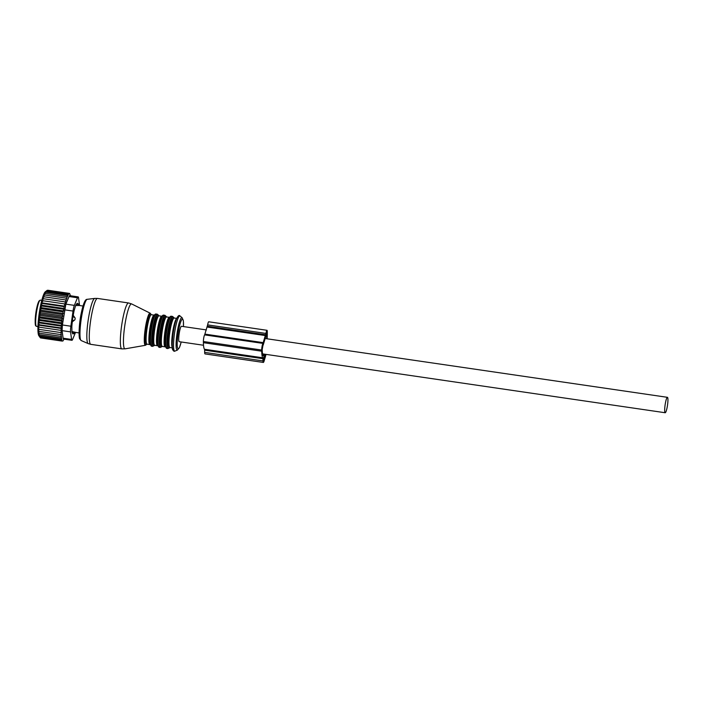 <?xml version="1.0" encoding="UTF-8"?>
<svg xmlns="http://www.w3.org/2000/svg" width="703" height="703" viewBox="0 0 703 703"><rect width="100%" height="100%" fill="white"/><g stroke="black" fill="none" stroke-linecap="round" stroke-linejoin="round"><path stroke-width="1.05" d="M206.357 329.918L181.471 326.289A7.786 1.204 98.3 0 0 180.258 328.547A7.786 1.204 98.3 0 0 178.808 336.869A7.786 1.204 98.3 0 0 179.221 341.693L203.527 345.252M666.4 410.473A7.786 1.204 98.3 0 0 667.85 402.151A7.786 1.204 98.3 0 0 667.437 397.327A7.786 1.204 98.3 0 0 666.224 399.585A7.786 1.204 98.3 0 0 664.774 407.907A7.786 1.204 98.3 0 0 665.187 412.74A7.786 1.204 98.3 0 0 666.4 410.473M267.122 338.802A24.025 3.717 -81.7 0 0 267.298 332.616L267.281 331.456A3.981 0.615 -81.7 0 0 267.017 330.305A3.981 0.615 -81.7 0 0 265.954 333.424L262.957 343.407A3.981 0.615 -81.7 0 0 262.105 346.148A3.981 0.615 -81.7 0 0 261.701 350.041L261.727 351.201A24.025 3.717 -81.7 0 0 262.799 357.792A3.313 0.51 -81.7 0 1 262.94 358.697L262.975 360.911A5.299 0.817 -81.7 0 0 263.326 362.44A5.299 0.817 -81.7 0 0 264.152 360.894L265.409 356.711A5.299 0.817 -81.7 0 0 265.954 354.374M264.354 354.145L263.397 359.514A3.313 0.51 -81.7 0 0 263.616 360.472A3.313 0.51 -81.7 0 0 264.135 359.505L265.382 355.323A3.313 0.51 -81.7 0 0 265.637 354.33M263.933 354.084L263.379 355.727A21.705 3.357 -81.7 0 1 262.21 349.576L262.966 345.358A3.981 0.615 -81.7 0 0 263.432 344.294L265.558 337.203A3.981 0.615 -81.7 0 0 266.006 335.243L266.683 332.598L266.815 334.241A21.705 3.357 -81.7 0 1 266.718 338.749M263.326 362.44L205.012 353.917A5.299 0.817 -81.7 0 1 204.661 352.388L262.975 360.911M267.017 330.305L208.703 321.781A3.981 0.615 -81.7 0 0 207.64 324.9L204.643 334.883A3.981 0.615 -81.7 0 0 203.791 337.625A3.981 0.615 -81.7 0 0 203.387 341.517L203.404 342.677A24.025 3.717 -81.7 0 0 204.476 349.259A3.313 0.51 -81.7 0 1 204.626 350.173L204.661 352.388M73.226 315.304L75.186 318.108L74.949 319.768A2.654 1.863 179.4 0 1 72.427 320.436M72.286 321.869L74.949 319.768M71.926 331.535L75.414 332.334M79.228 305.489L78.973 305.489A2.654 1.837 -163 0 0 76.653 304.127L76.223 305.541L78.973 305.489M75.687 305.462L76.223 305.541M77.119 303.336L77.356 303.371A3.313 0.51 98.3 0 0 77.251 303.265A3.313 0.51 98.3 0 0 77.084 303.38L75.906 305.005A3.313 0.51 98.3 0 0 75.555 305.858L74.228 310.278A3.313 0.51 98.3 0 0 73.885 311.745L72.769 317.782A3.313 0.51 98.3 0 0 72.523 319.478L71.926 325.498A3.313 0.51 98.3 0 0 71.847 326.965L71.917 331.377A3.313 0.51 98.3 0 0 72.031 332.22L72.752 333.828A3.313 0.51 98.3 0 0 72.857 333.934A3.313 0.51 98.3 0 0 73.024 333.82M77.497 297.773L74.351 305.374A6.626 1.028 -81.7 0 0 73.024 311.06L70.862 326.21L62.391 324.971L65.88 304.135L69.026 296.534L77.497 297.773A6.626 1.028 -81.7 0 1 78.174 296.894A6.626 1.028 -81.7 0 1 78.543 297.764L79.536 305.313A6.626 1.028 -81.7 0 1 79.562 305.524M62.391 324.971L62.101 330.647L70.572 331.886A6.626 1.028 -81.7 0 1 70.862 326.21M70.572 331.886L71.574 339.435L63.103 338.196L63.305 339.048L71.943 340.305A6.626 1.028 -81.7 0 1 71.574 339.435M75.529 332.396L72.611 339.426A6.626 1.028 -81.7 0 1 71.943 340.305M62.101 330.647L63.103 338.196M78.174 296.894L69.535 295.629L69.026 296.534M69.606 293.432L48.059 290.277L46.846 290.62L68.876 293.836L69.606 293.432L70.335 295.383M68.876 293.836L46.846 290.62L46.099 291.244L68.455 294.513L68.384 293.828M68.455 294.513L46.099 291.244M46.345 291.341L45.326 292.158L67.998 295.48L67.901 294.495M67.998 295.48L45.326 292.158M45.827 292.299L44.544 293.371L67.497 296.719L67.374 295.445M67.497 296.719L44.544 293.371M45.273 293.538L43.779 294.865L66.952 298.248L66.82 296.684M66.952 298.248L43.779 294.865M44.702 295.058L43.068 296.64L66.363 300.049L66.249 298.204M66.363 300.049L43.068 296.64M44.113 296.851L42.452 298.59L65.774 302L65.669 299.996M65.774 302L42.452 298.59M43.533 298.872L41.899 300.594L65.23 304.004L65.08 302.018M65.23 304.004L41.899 300.594M42.953 301.095L41.372 302.773L64.694 306.183L64.509 304.25M64.694 306.183L63.947 306.64L42.4 303.494L41.372 302.773M42.4 303.494L40.853 305.093L64.184 308.503L63.947 306.64M64.184 308.503L63.419 309.179L41.864 306.033L40.853 305.093M41.864 306.033L40.37 307.536L63.701 310.946L63.419 309.179M63.701 310.946L62.918 311.824L41.372 308.679L40.37 307.536M41.372 308.679L39.922 310.067L63.244 313.476L62.918 311.824M63.244 313.476L62.453 314.54L40.906 311.394L39.922 310.067M40.906 311.394L39.5 312.642L62.831 316.051L62.453 314.54M62.831 316.051L62.04 317.29L40.493 314.144L39.5 312.642M40.493 314.144L39.131 315.234L62.462 318.644L62.04 317.29M62.462 318.644L61.671 320.05L40.124 316.895L39.131 315.234M40.124 316.895L38.814 317.809L62.145 321.218L61.671 320.05M62.145 321.218L61.363 322.765L39.807 319.61L38.814 317.809M39.807 319.61L38.551 320.331L61.873 323.74L61.363 322.765M61.873 323.74L61.108 325.401L39.561 322.255L38.551 320.331M39.561 322.255L38.34 322.774L61.671 326.183L61.108 325.401M61.671 326.183L60.915 327.932L39.368 324.786L38.34 322.774M39.368 324.786L38.19 325.094L61.521 328.503L60.915 327.932M61.521 328.503L60.792 330.331L39.245 327.176L38.19 325.094M39.245 327.176L60.792 330.331M61.433 330.674L60.739 332.545L39.183 329.399L38.103 327.264M39.183 329.399L60.739 332.545M61.407 332.668L60.748 334.566L39.192 331.412L38.085 329.259M64.131 339.092L62.831 341.06L61.715 340.691L61.794 339.118L61.161 339.092L61.636 337.897L60.959 337.862L61.521 336.394L60.827 336.35L61.451 334.61L60.748 334.566M68.824 293.441L47.277 290.286M60.827 336.35L39.271 333.196L38.147 331.21L39.192 331.412M60.959 337.862L39.412 334.707L38.357 333.011L39.271 333.196M61.161 339.092L39.614 335.937L38.683 334.549L39.412 334.707M61.715 340.691L40.159 337.537L39.623 336.79L61.416 340.032M62.049 341.069L40.502 337.923L38.902 335.806A22.54 3.489 98.3 0 1 38.182 333.459A22.54 3.489 98.3 0 1 39.772 309.83A22.54 3.489 98.3 0 1 45.335 291.763L46.811 290.629M39.869 336.886L39.113 335.806L39.614 335.937M181.207 341.992L179.502 347.458L177.402 350.094A16.424 2.54 98.3 0 1 176.594 349.479A16.424 2.54 98.3 0 1 177.481 330.674A16.424 2.54 98.3 0 1 182.13 317.721L183.395 320.893L183.457 326.579A14.991 2.32 98.3 0 0 183.035 319.751A14.991 2.32 98.3 0 0 178.694 329.839A14.991 2.32 98.3 0 0 177.657 348.231A14.991 2.32 98.3 0 0 181.181 341.983M207.64 324.9L265.954 333.424M207.403 326.245L265.716 334.769M207.218 327.062L265.532 335.586M205.091 334.145L263.405 342.669M204.898 334.593L263.212 343.117M204.643 334.883L262.957 343.407M203.387 341.517L261.701 350.041M203.404 342.677L261.727 351.201M204.476 349.259L262.799 357.792M204.626 350.173L262.94 358.697M264.056 355.129L265.382 355.323M263.397 359.4L264.135 359.505M266.2 334.145L266.815 334.241M174.959 351.078A17.76 2.75 -81.7 0 1 174.089 350.419A17.76 2.75 -81.7 0 1 175.038 330.076A17.76 2.75 -81.7 0 1 180.073 316.069C179.283 314.716 178.096 315.629 176.515 318.837C173.237 326.113 171.093 348.609 172.833 349.901C173.562 351.157 174.274 351.553 174.959 351.078L177.402 350.094M178.703 316.974A16.898 2.619 98.3 0 0 173.834 329.215A16.898 2.619 98.3 0 0 172.78 349.391M176.638 318.547A14.912 2.311 98.3 0 0 172.683 332.027A14.912 2.311 98.3 0 0 172.165 347.361A14.912 2.311 98.3 0 0 172.367 347.73M174.01 318.037L174.247 318.028A14.912 2.311 98.3 0 0 170.1 330.533A14.912 2.311 98.3 0 0 169.414 346.957A14.912 2.311 98.3 0 0 169.933 347.537L172.384 347.897M172.604 316.447A16.239 2.513 98.3 0 0 168.096 330.067A16.239 2.513 98.3 0 0 167.34 347.95A16.239 2.513 98.3 0 0 167.903 348.583L166.708 348.407A16.239 2.513 98.3 0 1 166.145 347.774A16.239 2.513 98.3 0 1 166.901 329.892A16.239 2.513 98.3 0 1 171.409 316.271L172.604 316.447L174.01 317.941A15.58 2.408 98.3 0 0 173.957 317.853A15.58 2.408 98.3 0 0 169.449 328.336A15.58 2.408 98.3 0 0 168.377 347.449A15.58 2.408 98.3 0 0 169.739 347.458L169.933 347.537M171.409 316.271C170.706 315.99 169.941 316.649 169.107 318.231A15.58 2.408 98.3 0 0 165.759 331.86A15.58 2.408 98.3 0 0 165.064 345.867L165.064 345.867A15.58 2.408 98.3 0 0 165.354 347.01M166.4 316.921L169.379 317.317A14.912 2.311 98.3 0 0 165.24 329.821A14.912 2.311 98.3 0 0 164.555 346.245A14.912 2.311 98.3 0 0 165.073 346.834L165.381 346.983M166.629 316.912A14.912 2.311 98.3 0 0 162.49 329.417A14.912 2.311 98.3 0 0 161.795 345.841A14.912 2.311 98.3 0 0 162.314 346.43L165.073 346.834M164.985 315.331A16.239 2.513 98.3 0 0 160.477 328.951A16.239 2.513 98.3 0 0 159.73 346.834A16.239 2.513 98.3 0 0 160.293 347.467L159.098 347.3A16.239 2.513 98.3 0 1 158.535 346.658A16.239 2.513 98.3 0 1 159.282 328.776A16.239 2.513 98.3 0 1 163.79 315.164L164.985 315.331L166.391 316.825A15.58 2.408 98.3 0 0 166.347 316.737A15.58 2.408 98.3 0 0 161.831 327.22A15.58 2.408 98.3 0 0 160.767 346.333A15.58 2.408 98.3 0 0 162.121 346.342M163.79 315.164C163.096 314.882 162.323 315.533 161.497 317.123L161.497 317.123A15.58 2.408 98.3 0 0 158.149 330.744A15.58 2.408 98.3 0 0 157.454 344.76L157.454 344.76A15.58 2.408 98.3 0 0 157.736 345.894M158.79 315.814L161.769 316.201A14.912 2.311 98.3 0 0 157.63 328.705A14.912 2.311 98.3 0 0 156.936 345.129A14.912 2.311 98.3 0 0 157.454 345.718L157.762 345.867M159.019 315.805A14.912 2.311 98.3 0 0 154.88 328.31A14.912 2.311 98.3 0 0 154.185 344.725A14.912 2.311 98.3 0 0 154.704 345.314L157.454 345.718M158.764 315.7A15.58 2.408 98.3 0 0 158.737 315.621A15.58 2.408 98.3 0 0 154.221 326.113A15.58 2.408 98.3 0 0 153.149 345.226A15.58 2.408 98.3 0 0 154.511 345.226M158.781 315.717L157.375 314.223A16.239 2.513 98.3 0 0 152.867 327.835A16.239 2.513 98.3 0 0 152.112 345.718A16.239 2.513 98.3 0 0 152.674 346.359L154.449 345.331M157.375 314.223L156.18 314.048A16.239 2.513 98.3 0 0 151.672 327.668A16.239 2.513 98.3 0 0 150.925 345.542A16.239 2.513 98.3 0 0 151.479 346.184L152.674 346.359M156.18 314.048C155.477 313.766 154.713 314.417 153.878 316.007L153.878 316.007A15.58 2.408 98.3 0 0 150.53 329.637A15.58 2.408 98.3 0 0 149.836 343.644L149.836 343.644A15.58 2.408 98.3 0 0 150.126 344.778M151.171 314.698L154.159 315.093A14.912 2.311 98.3 0 0 150.02 327.598A14.912 2.311 98.3 0 0 149.326 344.022A14.912 2.311 98.3 0 0 149.844 344.602L150.152 344.751M151.4 314.689A14.912 2.311 98.3 0 0 147.261 327.194A14.912 2.311 98.3 0 0 146.576 343.618A14.912 2.311 98.3 0 0 147.085 344.198L149.844 344.602M151.154 314.593A15.598 2.417 98.3 0 0 151.119 314.487A15.598 2.417 98.3 0 0 146.593 324.988A15.598 2.417 98.3 0 0 145.521 344.136A15.598 2.417 98.3 0 0 146.901 344.119L147.085 344.198M151.18 314.61L150.17 313.186A16.239 2.513 98.3 0 0 145.609 326.368A16.239 2.513 98.3 0 0 144.783 344.646A16.239 2.513 98.3 0 0 145.477 345.287L125.116 348.837A22.716 3.515 -81.7 0 1 124.15 347.95A22.716 3.515 -81.7 0 1 125.301 322.378A22.716 3.515 -81.7 0 1 131.681 303.951L128.579 302.975A23.199 3.585 98.3 0 0 122.137 322.431A23.199 3.585 98.3 0 0 121.057 347.976A23.199 3.585 98.3 0 0 121.865 348.89L125.116 348.837M128.579 302.975L97.506 298.432A23.199 3.585 98.3 0 0 91.065 317.888A23.199 3.585 98.3 0 0 89.993 343.433A23.199 3.585 98.3 0 0 90.801 344.347L121.865 348.89M97.506 298.432L94.791 298.406A22.856 3.533 98.3 0 0 88.516 318.046A22.856 3.533 98.3 0 0 87.541 342.748A22.856 3.533 98.3 0 0 88.191 343.6L90.801 344.347M94.791 298.406L87.234 299.311A20.862 3.225 98.3 0 0 81.513 317.238A20.862 3.225 98.3 0 0 80.617 339.786A20.862 3.225 98.3 0 0 81.205 340.568L88.191 343.6M85.915 300.717A19.262 2.979 98.3 0 0 80.581 316.956A19.262 2.979 98.3 0 0 79.703 338.09M72.506 331.623L72.541 333.029A2.654 1.924 -1.2 0 0 75.151 332.334M72.356 321.877L72.347 321.271M72.954 316.789A2.654 1.775 16.4 0 1 75.186 318.108M73.288 315.313L73.112 315.911M73.024 311.06L64.544 309.821M74.351 305.374L65.88 304.135M36.53 326.368C35.651 325.709 35.036 326.631 35.203 319.206C35.712 311.666 36.951 305.638 38.92 301.112L40.361 300.128A13.26 2.047 98.3 0 0 37.646 306.438A13.26 2.047 98.3 0 0 35.73 319.557A13.26 2.047 98.3 0 0 36.53 326.368L37.953 326.57M39.632 300.691A12.592 1.951 98.3 0 0 37.048 306.64A12.592 1.951 98.3 0 0 35.22 319.144M265.163 338.521L667.437 397.327M262.579 353.881L665.187 412.74M182.13 317.721L180.073 316.069M174.247 318.028L176.699 318.389M169.678 347.554L167.903 348.583M165.064 345.867L166.708 348.407M162.068 346.447L160.293 347.467M157.454 344.76L159.098 347.3M149.836 343.644L151.479 346.184M146.848 344.215L145.477 345.287M150.17 313.186L131.681 303.951M87.234 299.311C86.082 299.267 84.035 299.847 81.091 313.977C78.78 325.014 78.666 338.161 79.782 338.943L81.205 340.568M75.335 332.37L79.061 332.914M77.075 303.388A2.654 2.654 0 0 1 79.272 305.48L82.989 306.025M72.725 333.758A2.654 2.654 0 0 0 75.432 332.387M40.361 300.128L41.785 300.339"/></g></svg>
